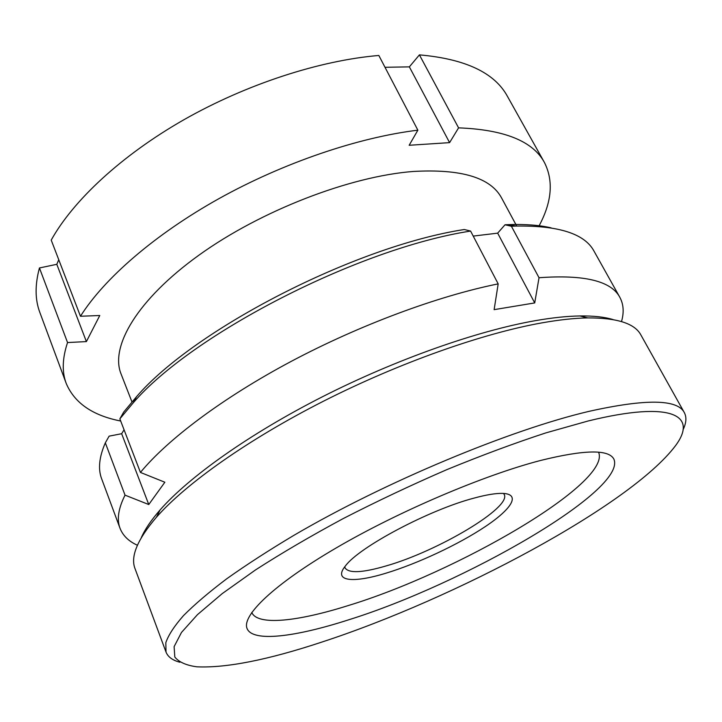 <?xml version="1.0" encoding="UTF-8"?>
<svg xmlns="http://www.w3.org/2000/svg" width="722" height="722" viewBox="0 0 722 722"><rect width="100%" height="100%" fill="white"/><g stroke="black" fill="none" stroke-linecap="round" stroke-linejoin="round"><path stroke-width="1.08" d="M516.708 226.049L501.628 198.054C490.743 177.639 461.34 168.767 413.426 171.457C350.107 176.213 260.804 210.616 198.974 255.146C136.963 299.711 109.934 346.731 121.043 373.906L131.936 401.865M538.765 226.428C551.852 202.304 553.747 181.005 544.451 162.531C532.98 141.187 504.353 129.626 458.578 127.857L449.598 142.631L409.157 145.275L417.867 130.177C358.338 137.388 283.538 162.712 218.946 198.64C154.409 234.668 104.058 278.746 80.467 316.254L99.78 315.505L86.387 341.596L67.543 342.544L39.448 267.961C34.873 284.865 35.008 299.684 39.836 312.418L66.243 383.499C74.556 403.057 92.705 415.565 120.7 421.025M39.448 267.961L56.803 264.306L58.762 259.74M417.867 130.177L378.824 55.468C319.729 60.431 246.482 84.149 183.866 119.762C121.305 155.492 73.139 200.617 51.217 240.101L80.467 316.254M385.007 67.29L409.356 66.866L449.598 142.631M67.543 342.544C62.3 358.356 61.866 372.01 66.243 383.499M56.803 264.306L86.387 341.596M544.451 162.531L507.44 96.36C494.66 72.751 465.32 58.924 419.41 54.872L458.578 127.857M409.356 66.866L419.41 54.872M683.057 429.743C686.342 422.93 686.766 417.208 684.312 412.587C677.507 399.131 645.748 398.724 589.044 411.35C510.219 429.816 385.205 481.836 293.944 535.309C268.746 550.354 246.355 564.839 226.753 578.764C208.992 592.175 194.561 604.467 183.478 615.631C174.327 626.046 168.443 635.053 165.825 642.661L166.015 652.065C167.946 656.93 172.576 660.323 179.895 662.236M588.259 420.953L545.94 432.866C514.687 443.091 481.61 455.365 446.71 469.697C411.477 484.967 377.028 501.23 343.374 518.495C310.947 535.941 281.67 553.079 255.534 569.911L222.241 593.601L197.44 614.666L181.466 632.472L174.11 646.641L174.814 657.038C178.939 662.155 186.33 665.413 197.016 666.83C226.5 668.112 268.106 659.863 321.822 642.084C454.941 598.682 630.532 505.463 675.458 445.754C697.903 415.8 673.094 400.168 588.259 420.953M684.312 412.587L640.91 334.999C634.855 323.51 617.148 317.815 587.771 317.906C574.667 318.131 559.451 319.774 542.123 322.833C482.765 333.356 399.392 362.724 323.637 401.116C247.89 439.563 185.996 483.623 156.484 517.187C137.379 539.496 130.24 556.68 135.059 568.728L166.015 652.065M613.159 319.602C604.603 316.994 593.538 315.776 579.965 315.956C567.104 316.146 552.213 317.716 535.291 320.676C477.305 330.838 396.297 359.303 322.725 396.622C249.162 433.994 188.956 476.98 160.058 509.976C151.133 520.201 144.887 529.416 141.322 537.619M348.681 619.801C463.262 584.179 627.373 490.256 613.871 459.093C608.673 449.201 584.279 449.653 540.67 460.446C483.776 475.175 398.58 511.438 336.109 547.989C273.467 584.594 241.518 615.821 247.086 628.573C252.727 642.49 295.659 636.912 348.681 619.801M344.773 566.77L345.08 567.943C348.852 573.494 362.57 572.808 386.225 565.895C437.884 551.193 511.889 507.413 504.191 494.426L503.496 493.433M251.761 612.464C257.501 625.992 297.762 621.462 347.769 605.704C456.701 572.772 611.886 482.928 598.574 452.216M385.99 573.178C417.785 563.557 458.623 544.406 485.292 526.591C511.952 508.811 521.131 493.974 502.494 493.388C495.761 493.225 486.357 494.769 474.273 498.045C429.328 509.714 358.906 547.177 345.396 565.976C332.761 581.409 352.643 583.43 385.99 573.178M148.768 504.534L125.032 495.148L105.331 442.839L109.121 436.151L121.648 433.705L148.768 504.534L164.851 482.233L140.438 472.432C167.63 439.409 222.638 397.867 291.318 361.325C360.025 324.855 437.947 296.029 498.18 283.872L470.591 231.067L464.291 229.506C354.998 246.401 194.254 329.458 136.566 396.649L123.706 412.072L119.861 418.85L140.438 472.432M121.648 433.705L124.067 429.798M137.415 545.254C128.706 541.31 122.911 535.661 120.032 528.296C116.675 519.551 118.336 508.505 125.032 495.148M619.855 297.347L594.062 251.229C584.784 233.757 558.684 225.372 515.77 226.076L511.411 226.275L539.027 277.726C584.324 274.459 611.263 281.002 619.855 297.347C623.6 304.305 624.151 312.382 621.507 321.57M539.027 277.726L534.722 302.924L494.128 309.648L498.18 283.872M105.331 442.839C99.14 457.071 97.912 469.047 101.631 478.758L120.032 528.296M551.112 227.845C539.505 225.156 525.426 224.082 508.884 224.614L505.021 224.777L511.411 226.275M473.217 236.094L497.666 233.152L534.722 302.924M497.666 233.152L505.021 224.777M470.591 231.067C358.518 248.359 192.269 334.124 133.218 402.84L119.861 418.85M160.058 509.976L156.484 517.187M579.965 315.956L587.771 317.906M508.884 224.614L515.77 226.076M136.566 396.649L133.218 402.84"/></g></svg>
